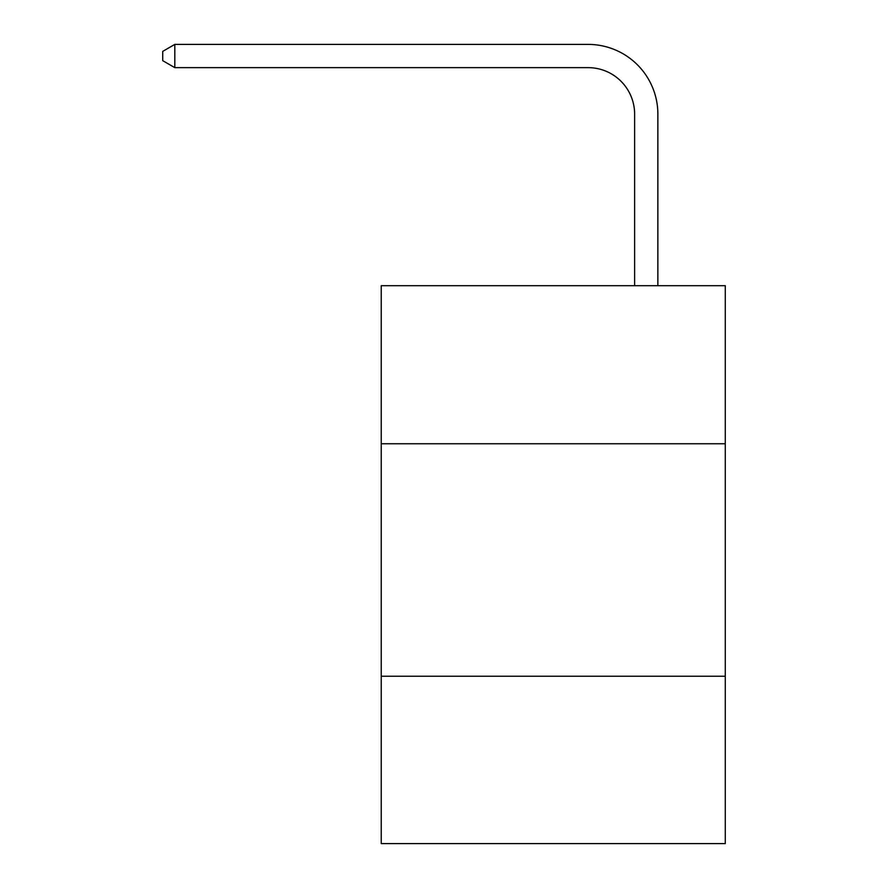 <?xml version="1.0" encoding="UTF-8"?>
<svg xmlns="http://www.w3.org/2000/svg" width="888" height="888" viewBox="0 0 888 888"><rect width="100%" height="100%" fill="white"/><g stroke="black" fill="none" stroke-linecap="round" stroke-linejoin="round"><path stroke-width="1.33" d="M725.274 443.767L725.274 285.692L381.241 285.692L381.241 443.767L725.274 443.767L725.274 843.6L381.241 843.6L381.241 443.767M725.274 676.223L381.241 676.223M634.62 285.692L634.62 114.141A46.487 46.487 93.2 0 0 588.122 67.643L174.814 67.643L162.726 60.673L162.726 51.371L174.814 44.4L588.122 44.4A69.741 69.741 -86.8 0 1 657.864 114.141L657.864 285.692M634.62 114.141A46.487 46.487 93.2 0 0 588.122 67.643A46.487 46.487 93.2 0 1 634.62 114.141A46.487 46.487 93.2 0 0 588.122 67.643A46.487 46.487 93.2 0 1 634.62 114.141A46.487 46.487 93.2 0 0 588.122 67.643A46.487 46.487 93.2 0 1 634.62 114.141A46.487 46.487 93.2 0 0 588.122 67.643A46.487 46.487 93.2 0 1 634.62 114.141A46.487 46.487 93.2 0 0 588.122 67.643A46.487 46.487 93.2 0 1 634.62 114.141A46.487 46.487 93.2 0 0 588.122 67.643A46.487 46.487 93.2 0 1 634.62 114.141A46.487 46.487 93.2 0 0 588.122 67.643A46.487 46.487 93.2 0 1 634.62 114.141A46.487 46.487 93.2 0 0 588.122 67.643A46.487 46.487 93.2 0 1 634.62 114.141A46.487 46.487 93.2 0 0 588.122 67.643A46.487 46.487 93.2 0 1 634.62 114.141A46.487 46.487 93.2 0 0 588.122 67.643A46.487 46.487 93.2 0 1 634.62 114.141A46.487 46.487 93.2 0 0 588.122 67.643A46.487 46.487 93.2 0 1 634.62 114.141A46.487 46.487 93.2 0 0 588.122 67.643A46.487 46.487 93.2 0 1 634.62 114.141A46.487 46.487 93.2 0 0 588.122 67.643A46.487 46.487 93.2 0 1 634.62 114.141A46.487 46.487 93.2 0 0 588.122 67.643A46.487 46.487 93.2 0 1 634.62 114.141A46.487 46.487 93.2 0 0 588.122 67.643A46.487 46.487 93.2 0 1 634.62 114.141A46.487 46.487 93.2 0 0 588.122 67.643A46.487 46.487 93.2 0 1 634.62 114.141A46.487 46.487 93.2 0 0 588.122 67.643A46.487 46.487 93.2 0 1 634.62 114.141A46.487 46.487 93.2 0 0 588.122 67.643A46.487 46.487 93.2 0 1 634.62 114.141A46.487 46.487 93.2 0 0 588.122 67.643A46.487 46.487 93.2 0 1 634.62 114.141A46.487 46.487 93.2 0 0 588.122 67.643A46.487 46.487 93.2 0 1 634.62 114.141A46.487 46.487 93.2 0 0 588.122 67.643A46.487 46.487 93.2 0 1 634.62 114.141A46.487 46.487 93.2 0 0 588.122 67.643A46.487 46.487 93.2 0 1 634.62 114.141M174.814 44.4L588.122 44.4L174.814 44.4L588.122 44.4L174.814 44.4L588.122 44.4L174.814 44.4L588.122 44.4L174.814 44.4L588.122 44.4L174.814 44.4L588.122 44.4L174.814 44.4L588.122 44.4L174.814 44.4L588.122 44.4L174.814 44.4L588.122 44.4L174.814 44.4L588.122 44.4L174.814 44.4L588.122 44.4L174.814 44.4L588.122 44.4L174.814 44.4L588.122 44.4L174.814 44.4L588.122 44.4L174.814 44.4L588.122 44.4L174.814 44.4L588.122 44.4L174.814 44.4L588.122 44.4L174.814 44.4L588.122 44.4L174.814 44.4L588.122 44.4L174.814 44.4L588.122 44.4L174.814 44.4L588.122 44.4L174.814 44.4L588.122 44.4L174.814 44.4L174.814 67.643"/></g></svg>
